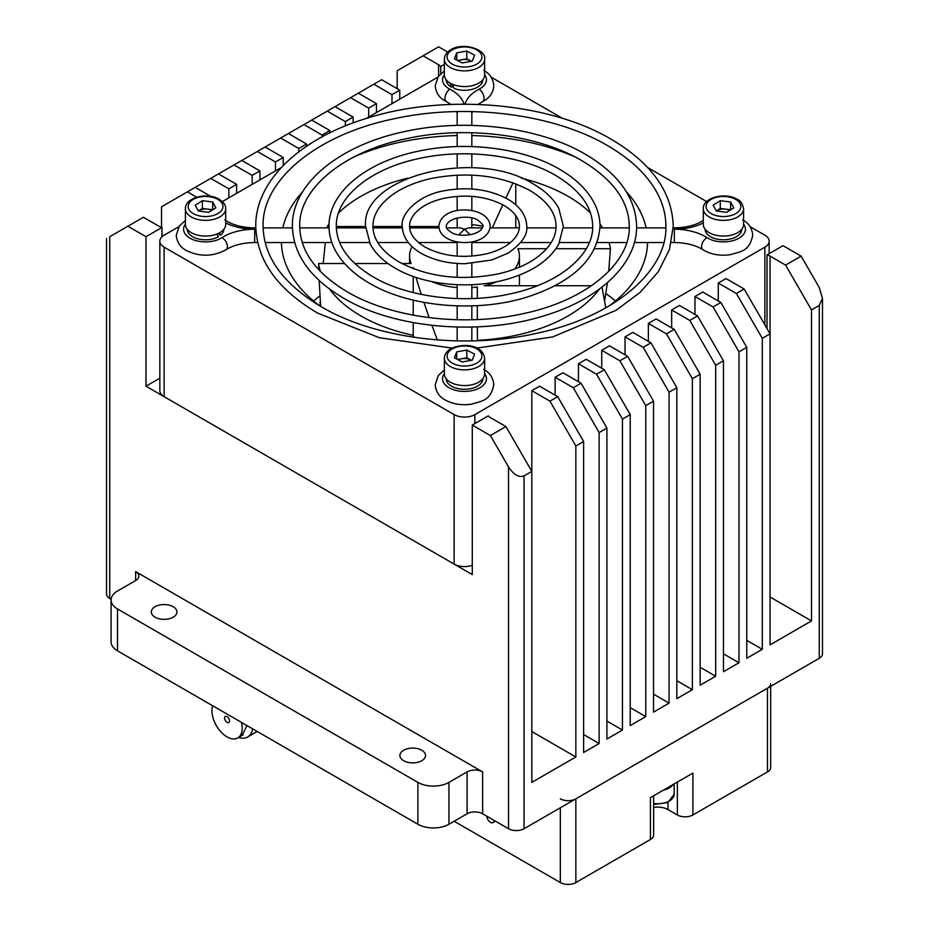 <?xml version="1.0" encoding="UTF-8"?>
<svg xmlns="http://www.w3.org/2000/svg" width="929" height="929" viewBox="0 0 929 929"><rect width="100%" height="100%" fill="white"/><g stroke="black" fill="none" stroke-linecap="round" stroke-linejoin="round"><path stroke-width="1.39" d="M227.048 716.584A3.495 2.021 -120 0 0 225.294 716.41A3.495 2.021 -120 0 0 224.76 719.22A3.495 2.021 -120 0 0 227.048 722.297A3.495 2.021 -120 0 0 228.801 722.472A3.495 2.021 -120 0 0 229.335 719.673A3.495 2.021 -120 0 0 227.048 716.584M242.004 735.501L246.986 725.572M252.653 728.847A25.629 14.794 60 0 1 247.637 736.999A25.629 14.794 60 0 1 238.614 737.463M212.66 705.75A21.39 12.344 -120 0 0 227.048 736.906A21.39 12.344 -120 0 0 237.743 737.963A21.39 12.344 -120 0 0 241.435 722.367M155.062 617.181A12.82 7.397 0 0 0 169.032 618.784A12.82 7.397 0 0 0 176.94 611.956A12.82 7.397 0 0 0 173.189 606.718A12.82 7.397 0 0 0 159.219 605.116A12.82 7.397 0 0 0 151.311 611.956A12.82 7.397 0 0 0 155.062 617.181M403.65 760.7A12.82 7.397 0 0 0 417.62 762.314A12.82 7.397 0 0 0 425.528 755.474A12.82 7.397 0 0 0 421.778 750.237A12.82 7.397 0 0 0 407.808 748.635A12.82 7.397 0 0 0 399.888 755.474A12.82 7.397 0 0 0 403.65 760.7M135.634 580.555A10.985 6.34 0 0 0 138.851 576.073A10.985 6.34 0 0 0 135.634 571.59L135.634 580.555L117.507 591.018A21.971 12.681 0 0 0 111.074 599.995A21.971 12.681 0 0 0 117.507 608.959L117.507 650.823L417.887 824.244A21.971 12.681 0 0 0 448.962 824.244L467.09 813.781A10.985 6.34 0 0 1 482.627 813.781L508.523 828.726A10.985 6.34 0 0 0 524.061 828.726L819.262 658.301A10.985 6.34 0 0 0 822.479 653.807L822.479 298.36L819.262 305.467L819.262 658.301M135.634 571.59L482.627 771.918A10.985 6.34 0 0 0 467.09 771.918L448.962 782.381A21.971 12.681 0 0 1 417.887 782.381L117.507 608.959M549.956 401.154L575.852 446.001L583.621 441.519L557.725 396.66L549.956 401.154L531.829 390.679L539.598 386.197L557.725 396.66M573.263 387.695L599.147 432.542L606.916 428.06L581.031 383.212L573.263 387.695L555.136 377.232L562.904 372.75L581.031 383.212M596.557 374.236L622.453 419.095L630.222 414.601L604.326 369.754L596.557 374.236L578.442 363.773L586.199 359.291L604.326 369.754M619.864 360.789L645.76 405.636L653.528 401.154L627.632 356.295L619.864 360.789L601.737 350.314L609.505 345.832L627.632 356.295M643.17 347.33L669.066 392.177L676.835 387.695L650.939 342.847L643.17 347.33L625.043 336.867L632.812 332.373L650.939 342.847M666.476 333.871L692.372 378.73L700.141 374.236L674.245 329.389L666.476 333.871L648.349 323.408L656.118 318.926L674.245 329.389M689.782 320.424L715.678 365.271L723.447 360.789L697.551 315.93L689.782 320.424L671.655 309.949L679.424 305.467L697.551 315.93M713.089 306.965L738.985 351.812L746.753 347.33L720.858 302.482L713.089 306.965L694.962 296.502L702.73 292.008L720.858 302.482M736.395 293.506L744.164 289.024L726.037 278.561L718.268 283.043L736.395 293.506L762.291 338.353L770.06 333.871L770.06 256.137L785.597 265.102L801.135 256.137L819.262 287.525L822.479 298.36M744.164 289.024L770.06 333.871L770.06 644.842L811.493 620.92L811.493 309.949L819.262 305.467M531.829 731.553L575.852 756.972L531.829 782.381L531.829 471.409L524.061 475.903C518.881 477.75 513.702 474.754 508.523 466.927L490.396 435.538L505.933 426.562L531.829 471.409L531.829 390.679M785.597 265.102L811.493 309.949M447.697 52.082L438.604 46.833L397.171 70.755L397.171 88.696M399.76 99.159L399.76 90.183L381.633 79.72L161.53 206.795L161.53 227.338M161.983 236.779L161.983 227.466A10.985 6.34 0 0 1 158.94 226.235L143.403 217.258L109.738 236.698C105.558 239.113 105.558 239.113 109.738 236.698L109.738 598.497L111.108 599.286M159.834 378.208L145.992 386.197L472.269 574.575L472.269 425.064L490.396 435.538M161.983 227.466L145.992 236.698L145.992 386.197M505.933 426.562L490.396 417.597A10.985 6.34 0 0 1 488.248 415.844L472.269 425.064M236.628 193.348L236.628 184.372L228.859 188.854L228.859 197.831M555.136 395.173L555.136 377.232M259.934 179.889L259.934 170.913L252.165 175.407L252.165 184.372M578.442 381.714L578.442 363.773M283.24 165.525L283.24 157.465L275.472 161.948L275.472 170.913M601.737 368.256L601.737 350.314M306.547 146.283L306.547 144.007L298.778 148.489L298.778 151.857M625.043 354.808L625.043 336.867M329.853 132.847L329.853 130.548L322.084 135.042L322.084 136.865M648.349 341.349L648.349 323.408M353.148 122.895L353.148 117.1L345.379 121.583L345.379 125.903M671.655 327.891L671.655 309.949M376.454 112.606L376.454 103.642L368.685 108.124L368.685 117.1M694.962 314.443L694.962 296.502M399.76 90.183L391.992 94.677L391.992 103.642M718.268 300.984L718.268 283.043M444.364 64.438L440.752 66.528A10.985 6.34 0 0 0 438.604 64.775L423.067 55.798M440.752 73.739L440.752 66.528M801.135 256.137L783.008 245.662L767.017 254.894L767.017 328.622M770.06 596.999L811.493 620.92M746.753 347.33L746.753 658.301L762.291 649.325L762.291 338.353M746.753 640.36L762.291 649.325M723.447 360.789L723.447 671.748L738.985 662.783L738.985 351.812M723.447 653.807L738.985 662.783M700.141 374.236L700.141 685.207L715.678 676.231L715.678 365.271M700.141 667.266L715.678 676.231M676.835 387.695L676.835 698.666L692.372 689.69L692.372 378.73M676.835 680.725L692.372 689.69M653.528 401.154L653.528 712.113L669.066 703.148L669.066 392.177M653.528 694.172L669.066 703.148M630.222 414.601L630.222 725.572L645.76 716.607L645.76 405.636M630.222 707.631L645.76 716.607M606.916 428.06L606.916 739.031L622.453 730.055L622.453 419.095M606.916 721.09L622.453 730.055M583.621 441.519L583.621 752.478L599.147 743.514L599.147 432.542M583.621 734.537L599.147 743.514M111.074 599.995L111.074 641.846A21.971 12.681 0 0 0 117.507 650.823M106.521 238.556L106.521 594.014A10.985 6.34 0 0 0 109.738 598.497M127.865 226.235L145.992 236.698M195.195 187.368L210.813 196.379M187.426 191.85L196.716 197.203M218.501 173.909L236.628 184.372M210.732 178.391L228.859 188.854M241.807 160.45L259.934 170.913M234.038 164.932L252.165 175.407M265.113 147.003L283.24 157.465M257.345 151.485L275.472 161.948M288.42 133.544L306.547 144.007M280.651 138.026L298.778 148.489M311.726 120.085L329.853 130.548M303.957 124.567L322.084 135.042M335.032 106.626L353.148 117.1M327.263 111.12L345.379 121.583M358.327 93.179L376.454 103.642M350.558 97.661L368.685 108.124M373.864 84.202L391.992 94.677M575.852 756.972L575.852 446.001M770.06 256.137A10.985 6.34 0 0 0 767.017 254.894M591.459 285.737L554.996 285.737M537.368 285.737L484.218 285.737A54.927 31.714 0 0 0 497.27 281.592M605.789 307.859L602.004 287.096M327.113 227.884L327.287 226.537L329.005 226.537M336.333 226.537L365.631 226.537M372.947 226.537L402.245 226.537M409.573 226.537L438.871 226.537M319.994 306.001L320.284 300.984M323.187 263.534L325.347 242.527M477.32 326.869L477.471 340.734M471.827 287.56A54.927 31.714 0 0 0 477.32 286.968L477.32 298.314M477.32 305.653L477.32 319.541M407.471 178.229A146.48 84.574 0 0 0 338.528 212.973M329.063 223.924A146.48 84.574 0 0 0 327.287 226.537M477.32 340.374A146.48 84.574 0 0 0 599.437 289.047M594.56 248.728L610.423 248.728L608.716 271.349M607.415 282.637L604.651 300.984M514.666 269.062A54.927 31.714 0 0 0 519.427 256.137A54.927 31.714 0 0 0 517.917 248.728L546.624 248.728M555.914 248.728L586.245 248.728M344.578 263.534L318.577 263.534L318.786 269.758M319.204 280.512L320.633 306.384M412.093 246.626A54.927 31.714 0 0 0 409.573 256.137A54.927 31.714 0 0 0 411.082 263.534L401.909 263.534M387.997 263.534L354.808 263.534M413.986 337.285L413.231 335.357L413.231 322.595M423.891 302.366L429.186 317.637M431.95 325.336L437.327 339.909M413.231 268.644L413.231 267.517L413.556 268.771M415.971 277.388L421.255 294.4M413.231 315.152L413.231 300.125M413.231 292.589L413.231 276.447M515.769 183.826L515.769 204.798M515.769 215.574L515.769 227.884M492.289 227.884L502.798 204.763M505.875 198.098L512.994 182.804M609.621 305.641A183.106 105.709 0 0 0 647.583 242.527M646.143 227.884A183.106 105.709 0 0 0 626.355 191.746M605.871 293.599A183.106 105.709 180 0 1 615.486 300.984M574.447 156.653A183.106 105.709 0 0 0 471.827 135.553M457.173 135.553A183.106 105.709 0 0 0 354.553 156.653M302.657 191.746A183.106 105.709 0 0 0 282.857 227.884M281.417 242.527A183.106 105.709 0 0 0 319.379 305.641M491.162 77.177L562.614 118.424M647.687 167.545L706.644 201.581M750.109 226.676L764.881 235.2A14.643 8.454 0 0 1 769.166 241.18L769.166 253.652M769.166 241.18A14.643 8.454 0 0 1 764.881 247.16L474.858 414.601A14.643 8.454 0 0 1 454.142 414.601L164.119 247.16A14.643 8.454 0 0 1 159.834 241.18A14.643 8.454 0 0 1 164.119 235.2L178.891 226.676M222.356 201.581L281.313 167.545M366.386 118.424L437.838 77.177M454.142 414.601L454.142 564.112A14.643 8.454 0 0 0 472.269 565.296M159.834 241.18L159.834 390.691A14.643 8.454 0 0 0 164.119 396.671L454.142 564.112M610.423 248.728A146.48 84.574 0 0 0 609.076 242.527M602.561 227.884A146.48 84.574 0 0 0 599.937 223.924M590.472 212.973A146.48 84.574 0 0 0 568.083 196.333A146.48 84.574 0 0 0 521.529 178.229M318.577 263.534A146.48 84.574 0 0 0 320.459 271.523M329.563 289.047A146.48 84.574 0 0 0 413.231 335.357M482.813 226.235C483.823 225.782 482.29 223.854 478.203 220.428C470.678 214.553 447.65 216.887 446.187 226.235C445.92 227.849 447.453 229.777 450.797 232.029C458.322 237.905 481.35 235.571 482.813 226.235A54.927 31.714 0 0 0 471.827 224.702M413.231 267.517A54.927 31.714 0 0 0 414.334 269.062M431.73 281.592A54.927 31.714 0 0 0 457.173 287.56M313.514 300.984A183.106 105.709 180 0 1 319.982 295.875M486.819 816.196A5.121 2.961 -120 0 0 490.442 822.316A5.121 2.961 -120 0 0 493.009 822.571A5.121 2.961 -120 0 0 494.065 820.388M666.627 788.28A15.201 8.779 0 0 0 669.948 786.352M663.492 790.091A16.478 9.511 0 0 0 673.095 784.54M457.173 340.897L457.173 327.066M457.173 319.739L457.173 305.896M457.173 298.569L457.173 284.704M457.173 277.376L457.173 263.464M457.173 256.125L457.173 241.923M458.775 234.77L464.5 229.219L460.273 227.884L446.559 227.884M457.173 227.884L457.173 218.025M457.173 210.546L457.173 196.344M457.173 188.993L457.173 175.093M457.173 167.754L457.173 153.9M457.173 146.573L457.173 132.731M457.173 125.403L457.173 114.07A7.327 5.98 180 0 1 457.846 111.561M471.827 241.923L471.827 256.125M471.827 263.464L471.827 277.376M471.827 284.704L471.827 298.569M471.827 305.896L471.827 319.739M471.827 327.066L471.827 340.897M471.154 111.561A7.327 5.98 180 0 1 471.827 114.07L471.827 125.403M471.827 132.731L471.827 146.573M471.827 153.9L471.827 167.754M471.827 175.093L471.827 188.993M471.827 196.344L471.827 210.546M471.827 218.025L471.827 227.884M470.225 234.77L464.5 229.219L468.727 227.884L482.441 227.884M219.232 232.97L220.672 235.188L217.932 233.609M187.24 229.289A18.313 10.567 0 0 0 192.605 236.698A18.313 10.567 0 0 0 218.501 236.698L216.643 234.143M220.672 235.188A18.313 10.567 0 0 0 223.866 229.289M211.777 210.395A9.151 5.284 0 0 0 211.754 210.384A9.151 5.284 0 0 0 207.55 209.118L212.706 209.78L212.706 201.999L215.876 207.829L208.711 212.323L198.4 210.988L195.241 205.17L202.394 200.676L212.706 201.999M198.388 210.964L202.394 208.444L202.394 200.676M202.394 208.444L207.55 209.118A9.151 5.284 0 0 0 198.818 210.697A9.151 5.284 0 0 0 198.388 210.976M225.701 208.746L225.701 224.435A20.136 11.624 180 0 1 213.647 235.083A20.136 11.624 180 0 1 191.92 233.005A20.136 11.624 180 0 1 185.417 224.435L185.417 208.746A20.136 11.624 180 0 0 191.92 217.305A20.136 11.624 180 0 0 213.647 219.383A20.136 11.624 180 0 0 225.701 208.746C225.875 205.158 223.517 201.883 218.617 198.922C206.726 192.164 184.848 197.598 185.417 208.746M457.556 359.488L461.759 358.733A9.151 5.284 0 0 0 458.299 359.883M456.72 359.047L456.72 351.87L466.799 350.047L466.799 357.816L461.759 358.733A9.151 5.284 180 0 1 470.701 359.883L471.444 360.278M471.386 360.289A9.151 5.284 0 0 0 470.701 359.883L466.799 357.816M466.799 350.047L474.591 354.17L472.28 360.127L462.201 361.962L454.409 357.828L456.72 351.87M484.636 358.246L484.636 373.934A20.136 11.624 180 0 1 479.329 381.807A20.136 11.624 180 0 1 457.184 384.769A20.136 11.624 180 0 1 444.364 373.934L444.364 358.246A20.136 11.624 180 0 0 457.184 369.08A20.136 11.624 180 0 0 479.329 366.107A20.136 11.624 180 0 0 484.636 358.246C482.581 343.672 460.947 343.022 450.228 349.118C446.443 351.522 444.492 354.564 444.364 358.246M716.282 210.976A9.151 5.284 180 0 1 716.712 210.697L720.289 208.444L720.289 200.676L730.6 201.999L733.759 207.829L726.606 212.323L716.294 210.988L713.124 205.17L720.289 200.676M729.671 210.395A9.151 5.284 0 0 0 729.637 210.384A9.151 5.284 0 0 0 725.444 209.118A9.151 5.284 0 0 0 716.712 210.697L716.282 210.964M720.289 208.444L730.612 209.803L730.6 201.999M743.583 208.746L743.583 224.435A20.136 11.624 180 0 1 731.541 235.083A20.136 11.624 180 0 1 709.814 233.005A20.136 11.624 180 0 1 703.299 224.435L703.299 208.746A20.136 11.624 180 0 0 709.814 217.305A20.136 11.624 180 0 0 731.541 219.383A20.136 11.624 180 0 0 743.583 208.746C742.585 203.497 740.227 200.223 736.511 198.922C724.62 192.164 702.742 197.598 703.299 208.746M466.799 51.037L474.591 55.171L472.28 61.128L462.201 62.951L454.409 58.817L456.72 52.872L466.799 51.037L466.799 58.817L471.444 61.279M456.72 60.048L456.72 52.872M457.556 60.49L466.799 58.817M484.636 59.235L484.636 74.935A20.136 11.624 180 0 1 479.329 82.809A20.136 11.624 180 0 1 457.184 85.77A20.136 11.624 180 0 1 444.364 74.935L444.364 59.235A20.136 11.624 180 0 0 457.184 70.07A20.136 11.624 180 0 0 479.329 67.109A20.136 11.624 180 0 0 484.636 59.235C486.691 49.388 462.27 41.526 450.228 50.12C446.443 52.523 444.492 55.566 444.364 59.235M471.386 61.291A9.151 5.284 0 0 0 470.701 60.884A9.151 5.284 0 0 0 461.759 59.723A9.151 5.284 0 0 0 458.299 60.884M446.187 378.788A18.313 10.567 0 0 0 457.544 388.496A18.313 10.567 0 0 0 477.448 386.197A18.313 10.567 0 0 0 482.813 378.788M705.134 229.289A18.313 10.567 0 0 0 710.499 236.698A18.313 10.567 0 0 0 730.403 238.997A18.313 10.567 0 0 0 741.76 229.289M452.26 84.167L454.165 88.452A18.313 10.567 0 0 0 477.448 87.198A18.313 10.567 0 0 0 482.813 79.778M446.187 79.778A18.313 10.567 0 0 0 451.552 87.198L453.155 86.269M451.552 87.198L450.066 83.041M770.687 686.334L770.687 767.435A10.985 6.34 180 0 1 767.47 771.918L692.895 814.977L692.895 773.114L650.428 797.628L650.428 839.491L575.852 882.55A10.985 6.34 180 0 1 560.315 882.55L454.142 821.259M653.644 807.44A14.643 8.454 180 0 1 668.032 809.589L677.357 814.977A10.985 6.34 180 0 0 692.895 814.977M653.644 795.77L653.644 835.008A10.985 6.34 180 0 1 650.428 839.491M770.687 683.709A10.985 6.34 180 0 1 767.47 688.192L575.852 798.824A10.985 6.34 180 0 1 560.315 798.824M438.604 76.097L438.604 64.775M524.061 475.903L524.061 828.726M508.523 466.927L508.523 828.726M482.627 771.918L482.627 813.781M467.09 771.918L467.09 813.781M448.962 782.381L448.962 824.244M417.887 782.381L417.887 824.244M764.881 247.16L764.881 324.906M474.858 414.601L474.858 423.578M164.119 247.16L164.119 396.671M653.644 803.492A16.478 9.511 0 0 0 674.152 794.272L667.881 802.563L653.644 804.444M185.417 224.156A21.971 12.681 0 0 0 190.015 238.196A21.971 12.681 0 0 0 221.926 237.685A43.942 25.373 180 0 1 254.685 229.219L254.685 242.527L257.612 242.527M221.926 237.685A7.327 4.459 57.2 0 1 227.384 246.475A7.327 4.459 57.2 0 1 225.898 249.808C233.295 245.151 242.887 242.724 254.685 242.527M255.777 227.884L254.685 227.884L254.685 229.219A43.942 25.373 180 0 1 225.701 222.914M444.364 74.657A21.971 12.681 0 0 0 448.962 88.696A21.971 12.681 0 0 0 449.857 89.172A7.327 3.983 117.3 0 0 444.968 98.311A7.327 3.983 117.3 0 0 446.489 101.667L450.948 104.431M742.643 219.894C748.681 223.041 752.049 228.151 752.745 235.2C749.424 251.666 740.668 251.422 730.484 254.662C720.741 256.079 711.997 254.697 704.252 250.516L703.102 249.808C695.705 245.151 686.113 242.724 674.315 242.527L674.315 227.884L673.223 227.884M449.857 89.172A43.942 25.373 180 0 1 463.977 104.176M465.023 104.176A43.942 25.373 180 0 1 479.143 89.172A7.327 3.983 -117.3 0 1 484.032 98.311A7.327 3.983 62.7 0 1 482.511 101.667L478.052 104.431M703.102 249.808A7.327 4.459 -57.2 0 1 701.616 246.475A7.327 4.459 -57.2 0 1 707.074 237.685A21.971 12.681 0 0 0 707.91 238.196A21.971 12.681 0 0 0 735.826 239.705A21.971 12.681 0 0 0 743.583 224.156M703.299 222.914A43.942 25.373 180 0 1 674.315 229.219A43.942 25.373 180 0 1 707.074 237.685M703.102 220.591L703.299 220.463A7.327 4.459 -122.8 0 0 703.102 220.591C695.705 225.248 686.113 227.686 674.315 227.884M444.364 373.655A21.971 12.681 0 0 0 448.962 387.695A21.971 12.681 0 0 0 476.879 389.205A21.971 12.681 0 0 0 484.636 373.655M479.143 89.172A21.971 12.681 0 0 0 484.636 74.657M225.701 220.475A7.327 4.459 -57.2 0 1 225.898 220.591L227.268 221.427C234.607 225.584 243.746 227.733 254.685 227.884M217.328 199.108A17.396 10.045 0 0 0 192.744 199.7A17.396 10.045 0 0 0 193.778 213.891A17.396 10.045 0 0 0 218.361 213.298A17.396 10.045 0 0 0 217.328 199.108M451.691 349.199A17.396 10.045 0 0 0 452.725 363.39A17.396 10.045 0 0 0 477.309 362.798A17.396 10.045 0 0 0 476.275 348.607A17.396 10.045 0 0 0 451.691 349.199M711.672 213.891A17.396 10.045 0 0 0 736.256 213.298A17.396 10.045 0 0 0 735.222 199.108A17.396 10.045 0 0 0 710.639 199.7A17.396 10.045 0 0 0 711.672 213.891M477.309 63.787A17.396 10.045 0 0 0 476.275 49.609A17.396 10.045 0 0 0 451.691 50.201A17.396 10.045 0 0 0 452.725 64.391A17.396 10.045 0 0 0 477.309 63.787M668.032 802.482L668.032 809.589M677.357 782.09L677.357 814.977M560.315 882.55L560.315 807.8M575.852 882.55L575.852 798.824M767.47 771.918L767.47 688.192M247.637 736.999L257.205 731.471M237.743 737.963L243.247 734.781M409.573 256.137L409.573 263.534M519.427 256.137L519.427 267.169M519.427 275.077L519.427 285.737M493.009 822.571L495.424 821.166M674.152 783.937L674.152 794.272M402.245 226.235C402.663 237.127 408.992 246.15 421.232 253.327C433.529 260.201 448.103 263.673 464.964 263.72L491.708 260.015L508.14 253.106C521.622 243.712 527.823 234.758 526.755 226.235C526.337 215.342 520.008 206.308 507.768 199.143C489.502 189.388 468.588 186.532 445.026 190.596C417.237 195.044 400.12 214.901 402.245 226.235M504.099 205.483C486.39 196.135 466.068 193.813 443.121 198.492C434.284 200.629 426.934 203.776 421.081 207.933C413.335 213.728 409.492 219.836 409.573 226.235C409.515 233.736 414.624 240.657 424.901 246.986C442.61 256.323 462.932 258.657 485.879 253.965C494.716 251.84 502.066 248.693 507.919 244.524C515.665 238.73 519.508 232.633 519.427 226.235C519.485 218.721 514.376 211.812 504.099 205.483M365.62 226.235L370.207 244.025C375.304 253.443 383.677 261.525 395.348 268.272C424.553 285.609 472.815 289.871 509.44 278.526C533.548 271.117 549.991 259.609 558.793 244.025L563.38 226.235L558.793 208.444C553.696 199.027 545.323 190.944 533.652 184.186C476.449 147.397 360.452 176.661 365.62 226.235M529.994 190.538C501.126 175.256 467.984 171.284 430.58 178.623C415.878 181.991 403.523 187.124 393.513 193.998C379.833 203.811 372.982 214.553 372.947 226.235C373.063 239.577 381.749 251.48 399.005 261.932C427.874 277.214 461.016 281.185 498.42 273.846C513.122 270.467 525.477 265.334 535.487 258.459C549.167 248.658 556.018 237.917 556.053 226.235C555.937 212.892 547.251 200.989 529.994 190.538M329.005 226.235C329.029 234.456 331.084 242.446 335.195 250.203C342.081 262.977 353.508 273.985 369.452 283.229C410.014 307.336 477.657 313.003 528.195 296.711C573.832 281.51 597.765 258.018 599.995 226.235C599.971 218.013 597.916 210.024 593.805 202.267C586.919 189.481 575.492 178.473 559.548 169.241C523.805 148.175 467.171 140.836 419.56 150.939C366.897 161.309 328.436 192.245 329.005 226.235M555.89 175.581C521.053 154.934 463.838 147.99 417.226 158.929C368.558 169.473 335.404 198.33 336.333 226.235C336.6 245.395 348.863 262.28 373.11 276.877C407.947 297.524 465.162 304.48 511.774 293.529C560.442 282.997 593.596 254.14 592.667 226.235C592.4 207.074 580.137 190.19 555.89 175.581M438.871 226.235C439.069 231.216 441.821 235.269 447.128 238.37C461.272 246.51 488.991 242.887 490.129 226.235C489.931 221.241 487.179 217.2 481.872 214.088C467.914 206.343 440.706 208.839 438.871 226.235M292.38 226.235C293.274 254.592 310.332 278.572 343.556 298.174C395.104 328.82 481.28 336.066 545.578 315.326C600.297 298.662 637.085 263.557 636.62 226.235C635.726 197.877 618.668 173.897 585.444 154.295C540.016 127.505 467.891 118.157 407.285 131.024C340.328 144.204 291.613 183.489 292.38 226.235M581.786 160.636C537.601 134.484 465.661 125.415 406.31 138.711C342.65 151.833 298.546 189.307 299.707 226.235C300.137 251.202 315.965 273.068 347.214 291.834C391.399 317.973 463.339 327.043 522.69 313.758C586.35 300.636 630.454 263.162 629.293 226.235C628.875 201.256 613.035 179.39 581.786 160.636M457.173 242.527L418.491 242.527M408.307 242.527L377.789 242.527M369.452 242.527L339.666 242.527M331.827 242.527L302.25 242.527M294.621 242.527L265.148 242.527M185.417 220.463L179.402 225.944L176.255 235.2C176.94 242.237 180.307 247.335 186.357 250.516C199.793 256.985 212.973 256.741 225.898 249.808M438.987 227.884L409.654 227.884M402.303 227.884L372.993 227.884M365.666 227.884L336.368 227.884M329.029 227.884L299.73 227.884M292.403 227.884L263.104 227.884M456.754 111.585L457.173 114.07M674.315 242.527L671.388 242.527M663.852 242.527L634.379 242.527M626.75 242.527L597.173 242.527M589.334 242.527L559.548 242.527M551.211 242.527L520.693 242.527M510.509 242.527L471.827 242.527M444.364 70.952L438.349 76.445L435.202 85.7C435.887 92.737 439.254 97.835 445.305 101.017L446.489 101.667M471.827 114.07L472.246 111.585M665.896 227.884L636.597 227.884M629.27 227.884L599.971 227.884M592.632 227.884L563.334 227.884M556.006 227.884L526.697 227.884M519.346 227.884L490.013 227.884M482.511 101.667C489.618 98.01 493.38 92.691 493.798 85.7C493.102 78.64 489.734 73.542 483.695 70.383M483.695 369.394C489.734 372.541 493.102 377.65 493.798 384.699C490.477 401.165 481.721 400.922 471.537 404.161C461.794 405.578 453.05 404.196 445.305 400.016C439.231 396.822 435.875 391.713 435.202 384.699L438.337 375.467L444.364 369.963M224.748 219.894L225.898 220.591M476.891 348.085L552.581 336.948L615.985 310.356L640.209 292.298L658.266 271.779L669.449 249.495L673.235 226.235C672.19 192.071 651.554 163.109 611.34 139.338C548.621 102.027 443.447 93.306 365.294 118.773C299.312 139.06 255.173 181.445 255.765 226.235C256.81 260.399 277.446 289.36 317.66 313.119L379.427 337.75L452.109 348.085M607.682 145.679C553.684 113.744 465.94 102.689 393.49 118.9C315.802 134.926 261.723 180.679 263.093 226.235C263.662 257.019 283.078 283.868 321.318 306.779C375.316 338.725 463.06 349.768 535.51 333.557C613.198 317.532 667.277 271.791 665.907 226.235C665.907 216.097 663.55 206.099 658.835 196.228C649.534 177.033 632.486 160.183 607.682 145.679"/></g></svg>
